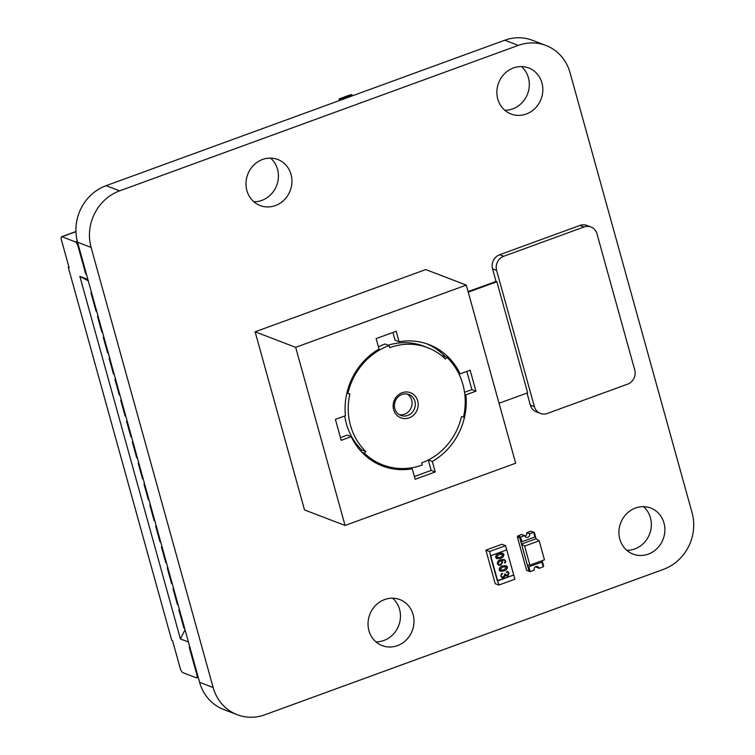 <?xml version="1.0" encoding="UTF-8"?>
<svg xmlns="http://www.w3.org/2000/svg" width="755" height="755" viewBox="0 0 755 755"><rect width="100%" height="100%" fill="white"/><g stroke="black" fill="none" stroke-linecap="round" stroke-linejoin="round"><path stroke-width="1.13" d="M545.912 45.46L532.388 40.279A44.847 41.346 110.9 0 0 504.746 40.232L106.087 185.683A44.847 41.346 110.9 0 0 77.567 242.242L199.613 682.322A44.847 41.346 110.9 0 0 223.735 709.54L237.259 714.721A44.847 41.346 110.9 0 0 264.901 714.768L663.56 569.317A44.847 41.346 110.9 0 0 692.08 512.758L570.034 72.678A44.847 41.346 110.9 0 0 545.912 45.46A44.847 41.346 110.9 0 0 518.27 45.404L119.611 190.864A44.847 41.346 110.9 0 0 91.091 247.423L213.137 687.503A44.847 41.346 110.9 0 0 237.259 714.721M275.358 205.577A24.66 22.725 110.9 0 0 291.911 182.559A24.66 22.725 110.9 0 0 277.783 159.494A24.66 22.725 110.9 0 0 262.57 159.465A24.66 22.725 110.9 0 0 246.017 182.484A24.66 22.725 110.9 0 0 260.154 205.549A24.66 22.725 110.9 0 0 275.358 205.577M526.254 114.033A24.66 22.725 110.9 0 0 542.807 91.025A24.66 22.725 110.9 0 0 528.67 67.959A24.66 22.725 110.9 0 0 513.466 67.931A24.66 22.725 110.9 0 0 496.903 90.949A24.66 22.725 110.9 0 0 511.041 114.005A24.66 22.725 110.9 0 0 526.254 114.033M397.404 645.657A24.66 22.725 110.9 0 0 413.957 622.639A24.66 22.725 110.9 0 0 399.829 599.574A24.66 22.725 110.9 0 0 384.616 599.555A24.66 22.725 110.9 0 0 368.062 622.564A24.66 22.725 110.9 0 0 382.2 645.629A24.66 22.725 110.9 0 0 397.404 645.657M648.3 554.123A24.66 22.725 110.9 0 0 664.853 531.105A24.66 22.725 110.9 0 0 650.716 508.04A24.66 22.725 110.9 0 0 635.512 508.011A24.66 22.725 110.9 0 0 618.949 531.029A24.66 22.725 110.9 0 0 633.086 554.095A24.66 22.725 110.9 0 0 648.3 554.123M253.85 201.764A24.66 22.725 110.9 0 0 261.834 200.396A24.66 22.725 110.9 0 0 277.887 181.323A24.66 22.725 110.9 0 0 270.564 158.106M504.736 110.221A24.66 22.725 110.9 0 0 512.73 108.862A24.66 22.725 110.9 0 0 528.774 89.779A24.66 22.725 110.9 0 0 521.45 66.563M375.896 641.844A24.66 22.725 110.9 0 0 383.88 640.476A24.66 22.725 110.9 0 0 399.933 621.403A24.66 22.725 110.9 0 0 392.609 598.187M626.782 550.301A24.66 22.725 110.9 0 0 634.776 548.942A24.66 22.725 110.9 0 0 650.819 529.868A24.66 22.725 110.9 0 0 643.496 506.652M352.472 95.791L351.962 95.007L340.326 99.254L339.231 98.867L351.15 94.696M339.118 99.094L339.495 100.519L339.127 99.132L340.43 100.179M340.326 99.254L352.302 95.177L350.905 94.601L339.25 98.848M132.937 441.911L132.352 442.119L136.712 457.841L137.438 458.115M132.352 442.119L133.078 442.402M127.133 420.95L126.547 421.167L130.898 436.881L131.625 437.154M126.547 421.167L127.265 421.441M121.319 399.99L120.734 400.207L125.094 415.93L125.811 416.203M120.734 400.207L121.451 400.48M115.506 379.038L114.92 379.255L119.281 394.969L119.998 395.243M114.92 379.255L115.638 379.529M109.692 358.078L109.107 358.295L113.467 374.008L114.194 374.291M109.107 358.295L109.834 358.568M103.879 337.126L103.293 337.343L107.654 353.057L108.38 353.331M103.293 337.343L104.02 337.617M98.207 316.656L97.48 316.383L101.84 332.096L102.567 332.379M91.666 293.082L90.949 292.808L96.036 311.145L96.753 311.419M184.654 628.387L183.937 628.113L178.85 609.776L179.567 610.049M178.114 604.812L177.397 604.528L173.037 588.815L173.763 589.089M167.808 567.647L167.223 567.854L171.583 583.577L172.31 583.851M167.223 567.854L167.95 568.137M162.004 546.686L161.41 546.903L165.77 562.617L166.496 562.9M161.41 546.903L162.136 547.177M156.191 525.735L155.605 525.942L159.956 541.665L160.683 541.939M155.605 525.942L156.323 526.226M150.377 504.774L149.792 504.991L154.152 520.705L154.869 520.988M149.792 504.991L150.509 505.265M144.564 483.823L143.978 484.03L148.339 499.753L149.056 500.027M143.978 484.03L144.705 484.314M138.75 462.862L138.165 463.079L142.525 478.793L143.252 479.066M138.165 463.079L138.892 463.353M75.944 231.521L61.617 236.749A4.483 1.359 70 0 0 61.532 240.335L69.082 267.581L68.271 267.27L68.931 267.025M68.271 267.27L171.725 640.297L172.536 640.599L180.086 667.845A4.483 1.359 70 0 0 182.87 672.658L196.262 677.782A4.483 1.359 70 0 0 196.63 677.801A4.483 1.359 70 0 0 196.715 674.215L189.165 646.969L189.882 647.243M91.534 292.591L90.949 292.808M77.293 241.194L75.377 241.893A4.483 1.359 70 0 1 78.161 246.706L85.711 273.942L86.306 273.735M86.438 274.225L85.711 273.942M185.041 629.755L180.407 638.938L79.87 276.387L87.891 279.463M79.87 276.387L88.269 280.813M61.617 236.749A4.483 1.359 70 0 1 61.995 236.768L75.953 231.672M75.377 241.893L61.995 236.768M180.407 638.938L188.429 642.005M173.037 588.815L173.622 588.598M178.85 609.776L179.435 609.559M98.075 316.166L97.48 316.383M528.66 566.826L541.911 562.145L528.66 566.826L529.821 571.016L529.066 571.29L519.77 537.768L520.525 537.494L517.335 536.833L519.77 537.768M533.738 532.671L534.323 532.454L536.069 538.74L539.174 540.797L524.621 546.11L529.897 565.127L544.449 559.814L539.174 540.797M542.147 560.654L543.619 565.986L543.034 566.203M517.335 536.833L526.641 570.365L529.066 571.29M531.765 531.567L534.323 532.454M529.897 565.127L527.33 565.004L521.516 544.053L536.069 538.74M524.621 546.11L521.516 544.053M529.198 571.252L530.17 571.62L534.181 570.157A2.803 2.586 -69.1 0 1 537.692 566.627A2.803 2.586 -69.1 0 1 539.202 568.326L536.361 567.241A2.803 2.586 110.9 0 0 536.088 566.58M528.859 566.901L530.17 571.62M539.202 568.326L543.213 566.863L541.911 562.145M524.876 536.239A2.803 2.586 110.9 0 0 526.773 532.662L530.784 531.199L533.625 532.284L529.614 533.747A2.803 2.586 -69.1 0 1 526.103 537.277A2.803 2.586 -69.1 0 1 524.593 535.578L520.582 537.041L521.884 541.76L520.525 537.494M517.93 536.616L517.741 535.956L521.752 534.493L524.593 535.578M526.773 532.662L529.614 533.747M521.884 541.76L534.936 536.994L533.625 532.284M517.741 535.956L520.582 537.041M498.838 585.059L489.542 551.527L505.595 545.676L513.73 575.008L497.677 580.869L490.297 555.567L497.271 580.718L513.73 575.008L514.891 579.208L498.838 585.059L495.186 583.662L485.89 550.131L489.542 551.527M490.703 555.727L506.756 549.866L490.703 555.727M485.89 550.131L501.943 544.279L505.595 545.676M509.078 573.102L507.841 575.952L506.454 575.99L505.482 575.112L503.793 577.811L502.254 577.802L500.801 576.027L501.735 573.309L502.585 573.602L501.424 574.357L501.103 575.791L502.018 576.98L503.623 576.848L504.897 573.951L506.19 575.131L507.445 575.074L508.672 572.951L507.662 572.082L506.397 572.299L506.907 571.544L509.078 573.102L507.766 571.526M507.841 575.952L508.993 573.073M503.896 554.406C503.764 556.501 502.622 557.822 500.48 558.379L496.818 558.662L495.639 557.416C495.771 555.293 496.922 553.943 499.093 553.377L502.707 553.132L503.896 554.406L502.66 553.113M507.379 566.977C507.247 569.072 506.105 570.393 503.962 570.959L500.31 571.233L499.13 569.987C499.253 567.864 500.405 566.514 502.575 565.948L506.19 565.703L507.379 566.977L506.152 565.693M502.707 562.088L500.876 560.616L502.707 562.088L500.858 565.165L498.753 565.306L497.422 563.853C497.29 561.729 498.3 560.38 500.452 559.804L504.255 559.493L505.784 561.21L505.18 563.079L504.5 562.786L505.425 561.248L504.331 560.097L501.556 560.776M506.907 571.544L507.813 571.535M503.962 570.959L503.887 570.922C506.029 570.365 507.162 569.043 507.303 566.948M500.272 571.214L503.887 570.922M500.037 570.497L499.385 569.836L502.755 566.845L506.964 567.071M507.049 567.099L502.839 566.882L499.461 569.865L503.708 570.025L507.049 567.099L506.388 566.467M499.999 570.478L499.385 569.836M500.48 558.379L500.395 558.351C502.537 557.794 503.679 556.463 503.812 554.378M496.781 558.643L500.395 558.351M496.554 557.926L495.893 557.265L499.272 554.274L503.481 554.5M502.858 553.877L503.557 554.529L499.348 554.302L495.893 557.265M503.557 554.529L500.225 557.454L495.978 557.294L496.516 557.907M500.876 560.616L504.293 560.078M500.858 565.165L502.622 562.06M498.706 565.297L500.782 565.136M505.784 561.21L504.208 559.474M505.104 563.041L505.699 561.182M498.479 564.627L497.687 563.702L500.169 560.871L501.207 561.088L500.244 560.899L497.762 563.74L498.517 564.636L500.65 564.344L502.254 562.211L501.169 561.069M506.416 575.971L507.766 575.923M505.482 575.112L503.793 577.811M502.217 577.792L503.708 577.783M502.169 574.3L502.509 573.573M501.424 574.357L502.094 574.272M501.103 575.791L501.339 574.328M501.981 576.962L501.027 575.763M506.19 575.131L505.161 573.857M506.945 572.498L507.587 572.054M466.279 285.088L425.716 269.563L255.114 331.804L304.51 509.936L345.073 525.461L515.674 463.221L466.279 285.088L295.667 347.338L345.073 525.461M255.114 331.804L295.667 347.338M341.213 440.335L351.245 436.673A65.005 59.928 110.9 0 0 382.436 465.986A65.005 59.928 110.9 0 0 412.239 468.798L415.146 479.274L435.22 471.96L432.313 461.475A65.005 59.928 110.9 0 0 465.911 394.837L475.952 391.175L470.139 370.214L460.106 373.876A65.005 59.928 110.9 0 0 428.916 344.563A65.005 59.928 110.9 0 0 399.112 341.751L396.205 331.275L376.132 338.599L379.038 349.074A65.005 59.928 110.9 0 0 345.431 415.712L335.399 419.374L341.213 440.335M340.448 437.579L347.187 435.116L351.245 436.673M399.112 341.751L395.054 340.194L392.911 332.474M460.106 373.876L458.625 373.31M445.393 356.747A65.005 59.928 110.9 0 0 426.868 343.827M475.952 391.175L471.894 389.618L466.845 371.422M465.911 394.837L464.816 394.412M464.542 392.307L471.894 389.618M432.313 461.475L428.368 459.965M435.22 471.96L431.162 470.403L428.283 460.012M414.382 476.528L431.162 470.403M412.239 468.798L410.173 468.006M380.426 465.165A65.005 59.928 110.9 0 0 394.478 467.968M446.932 357.341L445.488 359.021A61.646 56.823 110.9 0 0 427.707 347.706A61.646 56.823 110.9 0 0 389.693 347.649L389.108 345.554A63.882 58.89 110.9 0 0 347.857 393.487L349.886 393.902A61.646 56.823 110.9 0 0 365.864 451.528L364.42 453.217A63.882 58.89 110.9 0 0 382.832 464.938A63.882 58.89 110.9 0 0 422.234 465.005L421.658 462.909A61.646 56.823 110.9 0 0 461.465 416.647L463.495 417.062A63.882 58.89 110.9 0 0 446.932 357.341L442.874 355.784L442.43 356.303M427.707 347.706L423.659 346.158A61.646 56.823 110.9 0 0 388.23 345.214M389.108 345.554L385.05 343.997A63.882 58.89 110.9 0 0 378.425 346.875M344.78 415.958A61.646 56.823 110.9 0 0 361.805 449.98L360.833 451.103M368.081 457.86A63.882 58.89 110.9 0 0 378.774 463.381L382.832 464.938M399.291 414.665A11.212 10.334 110.9 0 0 404.52 414.202A11.212 10.334 110.9 0 0 411.966 404.68A11.212 10.334 110.9 0 0 407.19 394.025M401.953 394.488A11.212 10.334 -69.1 0 1 408.87 394.497A11.212 10.334 -69.1 0 1 415.297 404.982A11.212 10.334 -69.1 0 1 407.766 415.439A11.212 10.334 -69.1 0 1 400.858 415.429A11.212 10.334 -69.1 0 1 394.431 404.944A11.212 10.334 -69.1 0 1 401.953 394.488M402.189 392.704A13.448 12.401 -69.1 0 1 417.713 400.877A13.448 12.401 -69.1 0 1 409.163 417.845A13.448 12.401 -69.1 0 1 393.629 409.672A13.448 12.401 -69.1 0 1 402.189 392.704M361.9 452.245L364.42 453.217M361.805 449.98L365.864 451.528M346.875 393.11L347.857 393.487M499.046 403.245L527.651 392.808L496.856 281.738L496.044 281.436L492.553 268.856A11.212 10.334 -69.1 0 1 499.687 254.718L579.972 225.424A11.212 10.334 -69.1 0 1 586.88 225.434L590.938 226.991A11.212 10.334 110.9 0 0 584.021 226.981L503.736 256.266A11.212 10.334 110.9 0 0 496.611 270.413L534.389 406.624A11.212 10.334 110.9 0 0 540.41 413.429A11.212 10.334 110.9 0 0 547.328 413.447L627.613 384.153A11.212 10.334 110.9 0 0 634.738 370.007L596.969 233.795A11.212 10.334 110.9 0 0 590.938 226.991M496.044 281.436L468.091 291.628M526.999 393.053L530.331 405.076L534.389 406.624M540.41 413.429L536.361 411.881A11.212 10.334 -69.1 0 1 530.331 405.076M496.856 281.738L468.242 292.176M91.091 247.423L77.567 242.242M106.087 185.683L119.611 190.864M518.27 45.404L504.746 40.232M199.613 682.322L213.137 687.503M78.161 246.706L78.746 246.489M197.31 673.998L196.715 674.215M492.553 268.856L496.611 270.413M499.687 254.718L503.736 256.266M579.972 225.424L584.021 226.981M352.151 95.026L350.886 94.601M198.206 677.235L196.63 677.801"/></g></svg>
